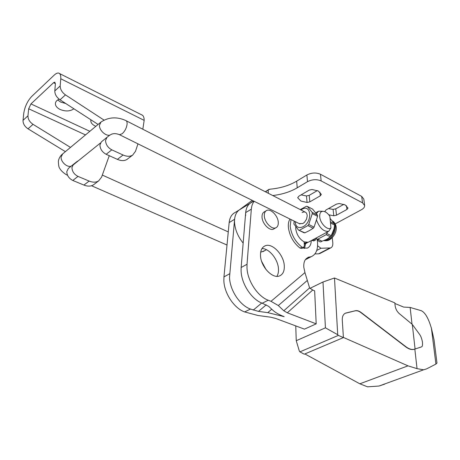 <?xml version="1.0" encoding="UTF-8"?>
<svg xmlns="http://www.w3.org/2000/svg" width="460" height="460" viewBox="0 0 460 460"><rect width="100%" height="100%" fill="white"/><g stroke="black" fill="none" stroke-linecap="round" stroke-linejoin="round"><path stroke-width="0.69" d="M317.388 190.578L309.2 195.35L306.458 195.966L301.093 194.879M321.298 194.344L318.245 190.975L312.001 189.491L309.178 190.13L298.695 196.293L297.775 197.84L300.915 201.054L307.067 202.469L309.822 201.859L320.292 195.828L319.913 192.113M343.861 204.338L335.771 208.823L333.086 209.409L328.463 208.587M328.768 214.826L333.793 215.774L336.49 215.194L346.921 209.484L346.472 205.741M245.64 215.654C245.433 209.904 246.922 205.798 250.096 203.326L239.108 210.042C235.899 212.526 234.376 216.62 234.537 222.318C235.037 229.666 237.918 236.589 243.162 243.087M266.041 210.841L264.419 211.807C262.717 212.658 261.924 214.452 262.033 217.183C262.217 223.635 269.531 231.161 273.539 229.091L274.229 228.7M278.271 222.278C278.421 225.095 277.604 226.929 275.827 227.786C271.831 229.856 264.506 222.301 264.316 215.843C264.201 213.106 264.989 211.312 266.691 210.461C270.716 208.317 278.012 215.82 278.271 222.278M347.961 208.029L345.184 204.907L339.227 203.515L336.467 204.119L326.013 209.955L325.019 211.255L325.18 211.847M332.247 237.67L332.781 242.615C333.023 245.421 332.31 247.187 330.648 247.928L320.965 248.256L317.59 245.784M265.552 191.872L268.134 189.957L268.358 193.303M250.096 203.326L253.345 200.916M317.187 239.528C318.527 241.368 319.832 242.115 321.097 241.782L321.827 241.189M329.636 248.112L318.619 253.828L314.916 253.914M318.619 253.828L320.235 253.322M335.236 223.87L361.405 209.748C363.624 208.512 364.711 207.109 364.671 205.551L362.537 202.854L321.149 180.912L320.447 174.248C316.06 172.385 311.541 172.632 306.883 174.99L296.654 181.171L297.24 187.801C290.283 191.866 282.118 194.448 272.74 195.54M268.134 189.957L270.244 189.152C280.364 188.238 289.167 185.581 296.654 181.171M265.311 191.745L269.169 189.261M239.108 210.042L252.218 200.359M260.67 252.235L264.782 250.614M304.468 248.452L303.79 247.405M364.63 205.275L363.814 199.123L361.686 196.397L320.447 174.248M297.24 187.801L307.522 181.66C312.202 179.32 316.744 179.072 321.149 180.912M321.31 194.459L320.292 195.828M347.973 208.127L346.921 209.484M317.118 239.142L317.498 241.793C318.101 249.607 315.974 254.581 311.127 256.726L308.05 257.272L309.925 257.249L307.999 257.594C304.899 258.923 303.502 262.165 303.813 267.317L304.957 272.59L271.015 301.311L278.323 305.555L283.803 310.776L287.316 312.806L316.198 323.851L304.445 329.136L275.54 318.389L270.445 317.159L257.922 315.479L244.674 311.938L250.453 309.062C239.953 305.474 229.787 290.111 229.528 277.317L234.6 219.293C235.135 214.331 237.084 210.973 240.442 209.225M305.319 259.727L307.274 258.727M284.28 265.673C283.797 254.719 272.119 242.506 265.098 245.835C261.861 247.313 260.331 250.619 260.51 255.743C260.808 266.679 272.521 279.036 279.467 275.954C282.952 274.47 284.556 271.043 284.28 265.673M276.874 276.333C278.133 274.35 278.662 271.814 278.461 268.726C278.012 259.285 269.106 248.319 261.976 248.555M287.316 312.806L312.725 290.018L309.591 287.908L304.957 272.59M262.229 303.209L268.226 300.23C257.726 296.476 247.399 280.79 246.991 267.829L247.031 264.27L241.149 267.484L241.097 271.032C241.454 283.935 251.723 299.512 262.229 303.209L268.697 306.383L272.809 310.201C275.505 312.662 279.283 314.812 284.148 316.652L267.76 312.645L258.503 311.385L266.271 304.813M229.615 273.798L223.951 276.897L223.853 280.404C224.06 293.141 234.18 308.401 244.674 311.938M266.012 269.543L261.625 261.355M247.031 264.27L251.321 209.196C251.597 205.907 252.552 203.285 254.184 201.33M268.226 300.23L271.015 301.311M302.605 248.032L307.245 248.124C309.798 247.031 311.138 244.547 311.253 240.666M304.503 248.452L305.607 243.662M309.925 257.249L305.417 259.589M253.742 201.112L251.534 202.463C248.135 204.165 246.18 207.546 245.68 212.6L251.321 209.196M241.149 267.484L245.68 212.6M250.453 309.062L258.503 311.385M316.198 323.851L314.651 290.823L312.725 290.018M223.951 276.897L229.16 222.577C229.724 217.568 231.725 214.199 235.163 212.462L239.005 210.117M311.673 240.43L328.635 231.328C323.696 231.817 319.677 228.114 316.589 220.219M328.739 231.288L330.947 227.959C327.744 230.926 320.154 223.433 319.706 216.781C319.533 212.641 321.017 210.864 324.162 211.45C326.221 212.106 328.124 213.727 329.866 216.321L330.947 227.959M316.244 238.222L315.491 240.016L313.57 239.395M311.759 240.384L313.875 240.879M317.82 239.154L322.034 241.207L326.807 239.315L330.372 236.791L326.163 234.698L317.82 239.154L316.877 239.027L316.106 238.038M307.642 242.431L306.394 243.242L304.233 243.449M289.978 219.04C288.656 221.099 288.121 223.83 288.368 227.24C289.512 235.842 293.428 242.805 300.104 248.124L301.967 248.371M295.768 226.648L295.745 228.781C296.688 234.738 299.477 239.091 304.112 241.845L304.399 245.68L303.583 247.514L301.955 247.135C295.274 241.805 291.352 234.83 290.191 226.211L291.002 219.541M304.112 241.845L308.229 242.259L309.005 241.845M300.259 209.582L306.366 206.298L307.315 206.385L312.599 209.116L317.486 215.119L317.59 216.338L314.071 227.142L313.208 228.258L309.264 230.678L304.853 232.829L303.91 232.708L298.563 230.103L293.877 223.962L294.187 221.122M300.972 209.944L301.846 209.38C311.293 203.452 312.806 221.755 303.128 226.717C298.367 228.7 295.694 226.987 295.113 221.576M298.563 230.103L304.853 232.829M313.208 228.258L307.861 225.601L299.506 230.218M299.224 223.612L302.893 223.52L304.543 222.22L306.481 219.259L307.222 215.918C306.895 212.313 305.175 211.18 302.076 212.514M307.016 242.552L304.209 243.167M316.399 213.653L318.561 211.18L322.782 211.284M327.572 231.915L326.163 234.698M330.395 222.036L330.452 222.634M317.59 216.338L312.277 213.618L308.729 224.48L314.071 227.142M307.315 206.385L312.179 212.393L317.486 215.119M330.372 221.743L334.541 223.888L334.656 225.089L330.481 222.95M327.025 233.605L331.229 235.704L330.372 236.791M334.656 225.089L334.029 228.798L331.229 235.704M330.061 218.396L334.541 223.888M322.034 241.207L316.877 239.027M307.861 225.601L308.729 224.48M312.277 213.618L312.179 212.393M431.394 328.118L435.919 364.084L436.983 363.043L434.027 339.721L431.394 328.118L430.002 323.874C427.392 316.526 424.471 312.127 421.228 310.684L410.136 307.447L403.673 307.09L394.875 303.468M295.757 325.91L296.246 340.71L299.368 351.175L299.914 351.865L304.261 354.194L343.413 337.594L338.359 335.392L337.715 334.713L334.489 278.007L394.801 302.864L395.197 306.216C395.744 309.189 397.101 311.644 399.257 313.588L412.298 324.415L419.503 334.265C420.773 335.909 421.751 338.468 422.441 341.941C422.728 345.063 422.389 346.725 421.429 346.915L421.285 346.972M343.401 337.439L407.98 365.849L359.841 383.807L304.859 353.941M359.841 383.807L367.54 386.837L379.005 386.038L384.646 384.157M435.919 364.084L426.661 368.862L423.574 369.811L417.042 368.65L407.98 365.849M417.042 368.65L414.834 349.088L414.086 349.295C411.608 349.807 408.911 348.967 406.002 346.794L405.754 346.886C408.67 349.065 411.366 349.899 413.845 349.393L414.454 349.215M345.207 313.289L355.108 310.839C356.885 310.46 358.783 311.023 360.812 312.535L405.754 346.886M343.413 337.594L342.28 320.171C342.148 316.33 343.35 313.95 345.874 313.036L355.35 310.73C357.127 310.35 359.024 310.92 361.048 312.432L406.002 346.794M412.022 324.185L410.136 307.447M414.834 349.088L421.187 347.007M412.298 324.415L415.075 348.99L414.696 349.123M299.914 351.865L338.359 335.392M415.075 348.99L421.429 346.915M337.715 334.713L325.427 327.825L322.995 281.991L334.242 278.07M296.246 340.71L325.427 327.825M322.995 281.991L309.954 288.357M95.852 126.31L95.065 125.965C92.046 124.447 90.626 122.55 90.81 120.267L90.907 119.801M57.684 99.981L60.72 102.097L65.7 103.483M73.916 108.801C70.138 111.389 65.55 111.619 60.151 109.491C56.752 107.766 55.183 105.639 55.441 103.097C55.781 101.418 57.023 100.119 59.173 99.199M127.765 158.815L126.948 159.442C124.355 161.011 121.181 160.983 117.409 159.367L106.151 154.29C102.212 152.116 100.136 149.023 99.918 144.998L101.401 141.824L106.915 137.379M137.965 143.842L135.481 151.328L132.624 155.135C130.042 156.693 126.862 156.653 123.084 155.008L111.809 149.851C107.858 147.648 105.771 144.526 105.535 140.484L107.007 137.304L109.928 135.033M94.265 184.224L93.432 184.857C90.815 186.467 87.647 186.536 83.921 185.07L72.812 180.464C68.937 178.463 66.93 175.513 66.798 171.603L68.339 168.464L73.387 164.392M77.636 161.08L73.479 164.318L71.95 167.463C72.093 171.39 74.112 174.369 77.999 176.393L89.131 181.073C92.862 182.562 96.037 182.505 98.647 180.901L101.585 177.106L109.261 155.693M55.401 83.651L53.521 82.725L30.952 103.914L89.849 131.301M53.521 82.725L54.78 82.15L55.39 83.789L54.803 90.936C54.809 94.34 56.551 97.296 60.03 99.814L65.458 94.881C61.968 92.339 60.214 89.355 60.197 85.939L54.803 90.936M65.395 151.633L28.048 128.834C24.639 126.5 22.965 123.671 23.029 120.359L23.753 113.373C24.811 106.674 27.456 101.039 31.694 96.462L54.159 75.158C55.89 73.537 57.385 72.847 58.639 73.088C60.266 73.548 60.973 75.44 60.766 78.763L144.175 120.382L142.813 129.231M144.175 120.382C144.17 117.196 143.255 115.31 141.438 114.73L59.541 73.543M85.502 134.912L28.669 108.773L30.952 103.914M28.669 108.773L27.968 115.788C27.916 119.117 29.601 121.963 33.017 124.326L70.483 147.407M60.766 78.763L60.197 85.939M98.089 124.447L60.03 99.814M104.029 120.1L65.458 94.881M306.458 195.966L307.067 202.469M333.086 209.409L333.793 215.774M316.727 250.47L320.965 248.256M361.686 196.397L362.537 202.854M306.883 174.99L307.522 181.66M335.771 208.823L336.49 215.194M297.775 197.84L297.741 197.472M309.2 195.35L309.822 201.859M278.323 305.555L307.113 280.6M309.591 287.908L283.803 310.776M271.745 309.212L267.76 312.645M253.242 310.103L261.734 303.013M229.16 222.577L234.6 219.293M313.973 239.671L312.144 240.649M334.598 225.532C334.753 231.501 332.361 236.106 327.422 239.355L324.651 240.241M323.84 240.563L328.181 239.729C335.053 236.498 337.991 223.635 332.511 221.018M301.955 247.135L300.104 248.124M333.161 221.846L333.569 222.421M299.989 223.986L119.479 134.699C116.121 133.331 113.269 133.273 110.917 134.527L110.917 134.55C107.301 137.551 98.929 130.726 99.486 125.16L100.993 122.032C108.531 117.076 116.731 116.547 125.591 120.445C126.667 120.773 127.173 121.911 127.109 123.861C126.638 127.851 124.988 131.146 122.17 133.751L119.479 134.699L118.864 134.406M110.917 134.55L111.239 134.291M100.694 122.285L62.715 153.858L61.145 156.946C60.565 161.707 67.045 167.676 71.139 166.204M27.968 115.788L23.029 120.359M28.048 128.834L33.017 124.326M106.151 154.29L111.809 149.851M123.084 155.008L117.409 159.367M89.131 181.073L83.921 185.07M72.812 180.464L77.999 176.393M275.827 227.786L273.539 229.091M330.648 247.928L319.637 253.632M266.432 249.705L262.936 251.631M311.127 256.726L305.405 259.699M265.098 245.835L263.781 246.566M307.999 257.594L306.808 258.209M315.491 240.016L313.662 240.988M328.014 238.562L326.054 239.677M332.913 221.283C339.463 226.423 335.426 236.469 329.308 239.861C328.112 240.689 326.272 240.931 323.788 240.58M304.301 244.363L306.394 243.242M308.229 242.259L328.635 231.328M303.583 247.514L301.737 248.498M307.102 242.506L306.262 242.955M315.715 212.779L317.848 211.577M100.424 143.002L72.49 165.496M67.534 175.243C65.981 174.771 61.502 171.603 59.869 168.555C58.972 167.831 58.472 165.37 58.38 161.178C58.868 158.326 60.214 155.969 62.422 154.106M227.01 245.03L91.517 185.742M305.066 212.037L126.218 120.767M228.263 231.903L102.315 175.07M423.574 369.811L379.005 386.038M132.624 155.135L126.948 159.442M98.647 180.901L93.432 184.857"/></g></svg>
